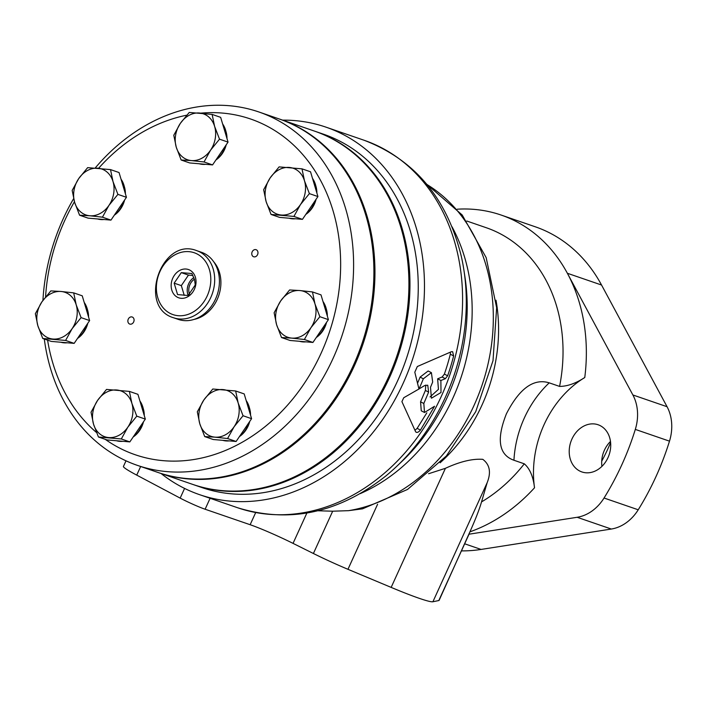 <?xml version="1.0" encoding="UTF-8"?>
<svg xmlns="http://www.w3.org/2000/svg" width="707" height="707" viewBox="0 0 707 707"><rect width="100%" height="100%" fill="white"/><g stroke="black" fill="none" stroke-linecap="round" stroke-linejoin="round"><path stroke-width="1.06" d="M428.583 473.734L445.419 468.308C460.071 461.565 472.523 458.578 482.793 459.338C489.801 464.596 491.259 472.373 487.176 482.66L481.529 501.908C479.496 509.04 475.625 519.018 469.925 531.832A168.16 136.239 -71 0 0 534.519 487.786C533.246 476.615 529.843 468.626 524.302 463.819L513.945 460.248C498.771 454.866 496.261 439.374 506.424 413.772C519.433 388.408 533.697 378.104 549.224 382.849A96.417 78.106 -71 0 0 513.945 460.248M469.925 531.832L439.109 600.358A44.841 3.111 -155.5 0 1 438.8 600.543L432.905 601.754A74.739 5.188 -155.5 0 1 391.157 587.393L347.959 569.303A44.841 3.111 -155.5 0 1 313.404 553.501L293.043 543.374A37.374 2.598 -155.5 0 0 250.145 524.718L205.118 509.234A18.682 1.299 -155.5 0 1 180.161 498.117L136.734 475.122A44.841 3.111 -155.5 0 1 123.433 466.461L126.005 460.814M461.653 550.886A168.16 136.239 -71 0 0 481.052 549.436L611.325 529.039A41.633 33.724 -71 0 0 638.227 509.782A242.908 196.785 -71 0 0 669.494 441.159A41.633 33.724 -71 0 0 667.063 406.719L601.551 285.027A168.16 136.239 -71 0 0 535.27 226.788L501.086 215.034A168.16 136.239 -71 0 0 457.261 209.201M534.519 487.786A96.417 78.106 -71 0 1 584.769 377.52C575.719 383.415 567.323 386.375 559.582 386.411L549.224 382.849M417.581 383.141A189.838 153.79 -71 0 0 420.091 377.114L428.142 370.981L431.403 372.669L432.675 382.01A194.319 157.431 109 0 1 430.483 387.303L431.438 398.209L441 392.491L440.885 380.499L445.375 378.687L447.646 375.779L444.385 374.091L442.122 377.008L437.633 378.819L438.446 389.371L430.05 396.927M444.385 374.091A189.838 153.79 -71 0 0 450.315 354.207L450.447 352.148M447.646 375.779A194.319 157.431 -71 0 0 453.638 355.93L452.63 351.688L451.402 351.706L417.316 366.526L414.806 372.209L418.951 389.009L403.732 397.741L401.912 401.638L415.592 431.685C416.759 433.011 418.376 432.472 420.453 430.068L417.139 428.354L415 430.289M417.139 428.354L426.842 412.817M431.403 372.669L423.334 378.793A194.319 157.431 -71 0 1 418.959 389L424.553 385.607L427.744 385.2L428.628 392.111L423.811 403.485L424.518 412.49L421.257 410.811L420.568 401.806L425.393 390.441L425.791 385.059M453.638 355.93L450.315 354.207M161.081 473.522A194.319 157.431 -71 0 0 199.542 494.653A194.319 157.431 -71 0 0 411.607 362.09A194.319 157.431 -71 0 0 325.936 127.136A194.319 157.431 -71 0 0 282.614 120.137M424.518 412.49L434.549 406.26L420.453 430.068M415.592 431.685L416.14 432.286M237.649 507.759C289.525 523.64 338.953 513.008 385.942 475.882A191.332 155.001 -71 0 0 396.777 466.302L401.938 461.397A179.64 145.527 -71 0 0 465.073 277.851L464.013 270.808A191.332 155.001 -71 0 0 461.362 256.588C447.151 198.411 414.717 159.632 364.052 140.242A194.319 157.431 -71 0 1 449.723 375.196A194.319 157.431 -71 0 1 237.649 507.759L199.542 494.653M468.829 534.236L577.142 517.285A41.633 33.724 -71 0 0 604.043 498.02A242.908 196.785 -71 0 0 635.31 429.405A41.633 33.724 -71 0 0 632.88 394.966L567.368 273.273A168.16 136.239 -71 0 0 501.086 215.034M426.692 184.165L462.201 214.99L486.16 257.604L496.65 307.731L493.009 360.703L475.714 411.686L446.356 455.98L407.515 489.465L362.541 508.828L348.551 510.666A175.636 142.293 -71 0 0 487.459 366.438A175.636 142.293 -71 0 0 427.001 184.536M317.876 510.763L332.679 511.205L348.551 510.666M440.885 380.499L437.633 378.819M428.628 392.111L425.393 390.441M396.777 466.302A191.332 155.001 -71 0 0 464.013 270.808M571.954 439.02A24.948 20.211 -71 0 0 581.852 471.931A24.948 20.211 -71 0 0 609.081 454.91A24.948 20.211 -71 0 0 598.078 424.748A24.948 20.211 -71 0 0 571.954 439.02M610.477 441.477A24.948 20.211 -71 0 0 604.414 450.182A24.948 20.211 -71 0 0 601.922 466.373A46.715 37.842 -71 0 0 601.931 466.355M601.71 461.167A154.153 124.883 -71 0 0 610.609 442.555M193.17 484.551A186.851 151.369 -71 0 0 193.683 484.737L201.972 487.583A186.851 151.369 -71 0 0 405.88 360.119A186.851 151.369 -71 0 0 323.506 134.197L315.216 131.352A186.851 151.369 -71 0 0 314.703 131.175M193.683 484.737A186.851 151.369 -71 0 0 397.59 357.274A186.851 151.369 -71 0 0 315.216 131.352M158.156 472.515A186.851 151.369 -71 0 0 158.668 472.691A186.851 151.369 -71 0 0 362.585 345.228A186.851 151.369 -71 0 0 280.211 119.306A186.851 151.369 -71 0 0 279.689 119.13M158.668 472.691L192.649 484.375A186.851 151.369 -71 0 0 396.556 356.92A186.851 151.369 -71 0 0 314.182 130.998L280.211 119.306M194.407 279.203A11.215 9.085 -71 0 0 189.511 294.227M193.824 277.604A13.08 10.596 -71 0 0 188.186 295.429M192.87 275.474L188.469 275.094L181.328 285.619L184.253 295.402M312.476 291.938L321.005 294.872L328.402 319.644L312.927 342.444L290.056 340.474L281.519 337.539L276.614 324.743L274.122 312.768L280.661 300.961A24.294 19.681 -71 0 0 276.614 324.743A24.294 19.681 -71 0 0 291.752 338.105L304.39 339.501L310.93 327.695L319.864 316.701L314.969 303.904L312.476 291.938L299.83 290.542A24.294 19.681 -71 0 0 280.661 300.961L289.596 289.967L299.83 290.542A24.294 19.681 -71 0 1 314.969 303.904A24.294 19.681 -71 0 1 310.93 327.695A24.294 19.681 -71 0 1 291.752 338.105L281.519 337.539M315.782 185.755A22.235 18.011 109 0 1 315.923 186.188A22.235 18.011 109 0 1 316.877 193.029M316.091 199.259A22.235 18.011 109 0 1 305.972 214.301M326.988 314.907A24.294 19.681 -71 0 0 325.945 307.686A24.294 19.681 -71 0 0 322.984 301.5M299.565 341.295A24.294 19.681 -71 0 0 306.007 341.843M316.25 337.539A24.294 19.681 -71 0 0 325.644 323.709M293.918 216.422L302.446 219.356L291.01 218.375L279.574 217.385L271.046 214.451L293.918 216.422L300.448 204.606L309.392 193.621L304.487 180.824L301.995 168.849L279.124 166.887L270.18 177.872L263.649 189.688L266.141 201.654A24.294 19.681 -71 0 0 281.271 215.025A24.294 19.681 -71 0 0 300.448 204.606A24.294 19.681 -71 0 0 304.487 180.824A24.294 19.681 -71 0 0 289.357 167.453A24.294 19.681 -71 0 0 270.18 177.872A24.294 19.681 -71 0 0 266.141 201.654L271.046 214.451M181.328 285.619L174.152 283.154L181.292 272.628L191.853 273.538L194.522 279.583L195.265 284.965L188.124 295.491L177.563 294.58L174.152 283.154M188.469 275.094L181.292 272.628M195.397 277.268A14.944 12.107 -71 0 0 174.284 275.447A14.944 12.107 -71 0 0 181.116 298.31A14.944 12.107 -71 0 0 195.397 277.268M121.312 438.959L129.841 441.902L106.969 439.931L98.441 436.997L121.312 438.959L127.843 427.152A24.294 19.681 -71 0 0 131.891 403.361A24.294 19.681 -71 0 0 116.752 389.999A24.294 19.681 -71 0 0 97.575 400.418A24.294 19.681 -71 0 0 93.536 424.2L91.044 412.225L97.575 400.418L106.518 389.424L129.39 391.395L137.927 394.329L145.324 419.101L129.841 441.902M301.995 168.849L310.532 171.783L317.929 196.555L302.446 219.356M309.392 193.621L317.929 196.555M98.441 436.997L93.536 424.2A24.294 19.681 -71 0 0 108.675 437.562A24.294 19.681 -71 0 0 127.843 427.152L136.787 416.158L131.891 403.361L129.39 391.395M65.618 340.438L74.155 343.372L51.275 341.41L42.747 338.476L65.618 340.438L72.149 328.622L81.093 317.637L76.197 304.841L73.696 292.875L82.233 295.809L89.63 320.571L74.155 343.372M79.564 215.202L89.798 215.768A24.294 19.681 -71 0 0 108.966 205.357A24.294 19.681 -71 0 0 113.014 181.575A24.294 19.681 -71 0 0 97.875 168.204A24.294 19.681 -71 0 0 78.698 178.624A24.294 19.681 -71 0 0 74.659 202.405L79.564 215.202L88.092 218.136L110.964 220.107L126.447 197.306L119.05 172.535L110.513 169.6L87.641 167.639L78.698 178.624L72.167 190.43L74.659 202.405A24.294 19.681 -71 0 0 89.798 215.768L102.435 217.173L108.966 205.357L117.91 194.372L113.014 181.575L110.513 169.6M42.747 338.476L37.842 325.68L35.35 313.705L41.89 301.889A24.294 19.681 -71 0 0 37.842 325.68A24.294 19.681 -71 0 0 52.981 339.042A24.294 19.681 -71 0 0 72.149 328.622A24.294 19.681 -71 0 0 76.197 304.841A24.294 19.681 -71 0 0 61.058 291.478L50.824 290.904L41.89 301.889A24.294 19.681 -71 0 1 61.058 291.478L73.696 292.875M81.093 317.637L89.63 320.571M326.263 308.844A22.235 18.011 109 0 1 326.395 309.277A22.235 18.011 109 0 1 327.35 316.117M326.563 322.348A22.235 18.011 109 0 1 316.444 337.389M193.939 319.44A33.636 27.246 -71 0 0 219.47 272.46A33.636 27.246 -71 0 0 213.753 261.837M105.272 439.347A177.51 143.804 -71 0 0 279.839 413.339A177.51 143.804 -71 0 0 333.041 210.757A177.51 143.804 -71 0 0 200.859 113.138M186.736 115.188A177.51 143.804 -71 0 0 98.618 168.266M74.456 201.716A177.51 143.804 -71 0 0 45.575 296.913M47.599 340.147A177.51 143.804 -71 0 0 96.506 432.507M249.447 407.886A22.235 18.011 109 0 1 249.58 408.319A22.235 18.011 109 0 1 250.534 415.159M249.748 421.39A22.235 18.011 109 0 1 239.629 436.431M87.491 309.781A22.235 18.011 109 0 1 87.624 310.214A22.235 18.011 109 0 1 88.578 317.054M87.792 323.285A22.235 18.011 109 0 1 77.673 338.326M133.923 318.937A3.738 3.031 -71 0 0 132.191 317.001A3.738 3.031 -71 0 0 128.108 319.546A3.738 3.031 -71 0 0 129.761 324.071A3.738 3.031 -71 0 0 133.084 322.887A3.738 3.031 -71 0 0 133.923 318.937M124.308 186.507A22.235 18.011 109 0 1 124.441 186.94A22.235 18.011 109 0 1 125.395 193.78M124.609 200.01A22.235 18.011 109 0 1 114.49 215.052M225.904 131.316A22.235 18.011 109 0 1 226.046 131.749A22.235 18.011 109 0 1 226.991 138.581M226.213 144.82A22.235 18.011 109 0 1 216.086 159.853M257.816 251.621A3.738 3.031 -71 0 0 256.084 249.695A3.738 3.031 -71 0 0 252.01 252.24A3.738 3.031 -71 0 0 253.654 256.765A3.738 3.031 -71 0 0 256.986 255.581A3.738 3.031 -71 0 0 257.816 251.621M143.185 408.301A22.235 18.011 109 0 1 143.318 408.734A22.235 18.011 109 0 1 144.272 415.575M143.486 421.805A22.235 18.011 109 0 1 133.367 436.846M143.91 414.364A24.294 19.681 -71 0 0 142.867 407.144A24.294 19.681 -71 0 0 139.906 400.957M116.487 440.753A24.294 19.681 -71 0 0 122.921 441.301M133.172 436.997A24.294 19.681 -71 0 0 142.558 423.166M136.787 416.158L145.324 419.101M214.937 437.147L227.574 438.543L234.114 426.736L243.049 415.743L238.153 402.946L235.652 390.98L212.78 389.009L203.846 399.994L197.306 411.81L199.798 423.785A24.294 19.681 -71 0 0 214.937 437.147A24.294 19.681 -71 0 0 234.114 426.736A24.294 19.681 -71 0 0 238.153 402.946A24.294 19.681 -71 0 0 223.014 389.584A24.294 19.681 -71 0 0 203.846 399.994A24.294 19.681 -71 0 0 199.798 423.785L204.703 436.581L214.937 437.147M235.652 390.98L244.189 393.914L251.586 418.685L236.111 441.477L213.24 439.515L204.703 436.581M243.049 415.743L251.586 418.685M227.574 438.543L236.111 441.477M88.216 315.843A24.294 19.681 -71 0 0 87.173 308.623A24.294 19.681 -71 0 0 84.213 302.437M60.793 342.223A24.294 19.681 -71 0 0 67.227 342.78M77.478 338.467A24.294 19.681 -71 0 0 86.873 324.637M125.033 192.569A24.294 19.681 -71 0 0 123.99 185.349A24.294 19.681 -71 0 0 121.03 179.171M97.61 218.958A24.294 19.681 -71 0 0 104.044 219.506M114.295 215.202A24.294 19.681 -71 0 0 123.69 201.371M117.91 194.372L126.447 197.306M102.435 217.173L110.964 220.107M219.515 139.173L214.61 126.376L212.118 114.41L189.246 112.44L180.303 123.425A24.294 19.681 -71 0 0 176.264 147.206L181.16 160.012L189.697 162.946L212.568 164.908L204.031 161.974L210.571 150.158L219.515 139.173L228.043 142.107L212.568 164.908M181.16 160.012L191.394 160.577A24.294 19.681 -71 0 1 176.264 147.206L173.772 135.24L180.303 123.425A24.294 19.681 -71 0 1 199.48 113.014A24.294 19.681 -71 0 1 214.61 126.376A24.294 19.681 -71 0 1 210.571 150.158A24.294 19.681 -71 0 1 191.394 160.577L204.031 161.974M212.118 114.41L220.655 117.344L228.043 142.107M319.864 316.701L328.402 319.644M304.39 339.501L312.927 342.444M226.629 137.379A24.294 19.681 -71 0 0 225.595 130.15A24.294 19.681 -71 0 0 222.634 123.972M199.215 163.759A24.294 19.681 -71 0 0 205.649 164.316M215.9 160.003A24.294 19.681 -71 0 0 225.286 146.172M316.515 191.818A24.294 19.681 -71 0 0 315.472 184.598A24.294 19.681 -71 0 0 312.512 178.42M289.092 218.207A24.294 19.681 -71 0 0 295.526 218.763M305.778 214.451A24.294 19.681 -71 0 0 315.163 200.62M250.172 413.949A24.294 19.681 -71 0 0 249.129 406.728A24.294 19.681 -71 0 0 246.169 400.542M222.749 440.328A24.294 19.681 -71 0 0 229.183 440.885M239.434 436.581A24.294 19.681 -71 0 0 248.829 422.751M44.302 339.007A186.851 151.369 -71 0 0 137.335 465.356L157.634 472.338A186.851 151.369 -71 0 0 323.93 413.135A186.851 151.369 -71 0 0 365.899 215.52A186.851 151.369 -71 0 0 279.168 118.953L258.868 111.971A186.851 151.369 -71 0 0 95.206 167.992M137.335 465.356A186.851 151.369 -71 0 0 303.63 406.154A186.851 151.369 -71 0 0 345.599 208.538A186.851 151.369 -71 0 0 258.868 111.971M73.643 198.614A186.851 151.369 -71 0 0 42.933 300.395M173.604 317.779L178.332 319.405A35.5 28.757 -71 0 0 209.926 308.155A35.5 28.757 -71 0 0 217.897 270.613A35.5 28.757 -71 0 0 201.424 252.266L196.696 250.64C161.496 236.518 137.167 307.262 173.604 317.779A35.5 28.757 -71 0 0 205.207 306.529A35.5 28.757 -71 0 0 213.178 268.987A35.5 28.757 -71 0 0 196.696 250.64M487.176 482.66L432.905 601.754M468.821 534.678L438.8 600.543M464.853 543.86L481.052 549.436M423.334 378.793L420.091 377.114M360.217 493.636A175.636 142.293 -71 0 0 452.003 226.77M584.769 377.52A168.16 136.239 -71 0 0 567.368 273.273L601.551 285.027M210.103 498.285L205.118 509.234M255.669 512.602L250.145 524.718M332.679 511.205L313.404 553.501M377.6 504.241L347.959 569.303M481.529 501.908A151.351 122.611 -71 0 0 524.302 463.819M559.582 386.411A151.351 122.611 -71 0 0 486.292 227.734L466.814 221.026M440.099 462.793A151.351 122.611 -71 0 0 496.005 300.219M445.375 378.687L442.122 377.008M423.811 403.485L420.568 401.806M632.88 394.966L667.063 406.719M635.31 429.405L669.494 441.159M604.043 498.02L638.227 509.782M577.142 517.285L611.325 529.039M184.58 488.422L180.161 498.117M140.658 466.496L136.734 475.122M445.419 468.308L391.157 587.393M306.856 513.07L293.043 543.374M209.413 269.65A32.699 26.486 -71 0 0 163.229 265.682A32.699 26.486 -71 0 0 178.155 315.693A32.699 26.486 -71 0 0 209.413 269.65M325.936 127.136L364.052 140.242"/></g></svg>

